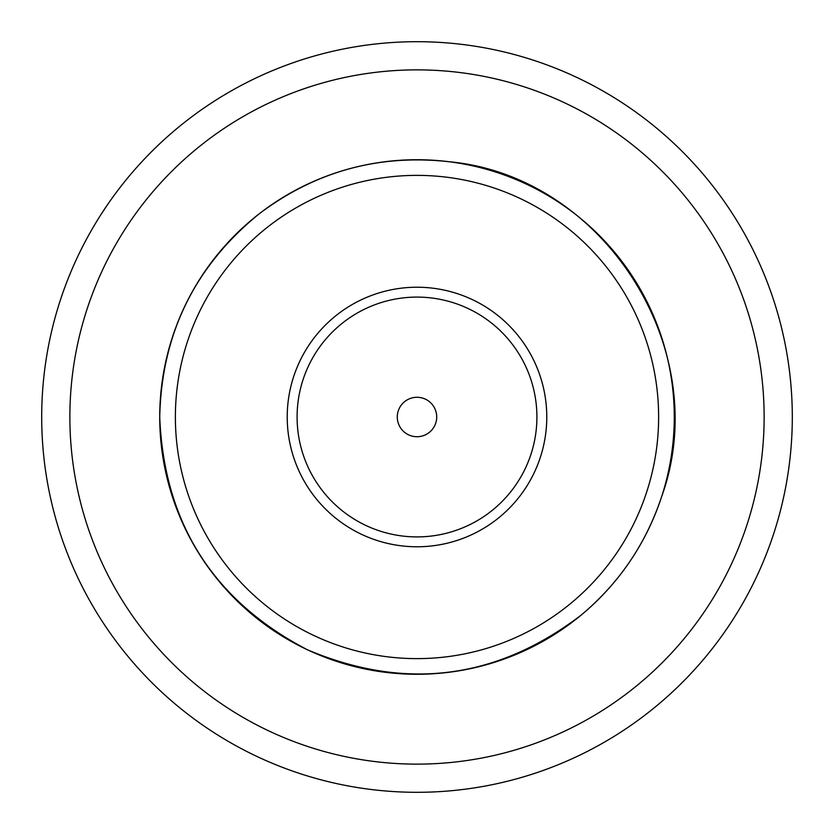 <?xml version="1.0" encoding="UTF-8"?>
<svg xmlns="http://www.w3.org/2000/svg" width="834" height="834" viewBox="0 0 834 834"><rect width="100%" height="100%" fill="white"/><g stroke="black" fill="none" stroke-linecap="round" stroke-linejoin="round"><path stroke-width="1.25" d="M417 41.7A375.3 375.3 0 0 0 41.7 417A375.3 375.3 0 0 0 417 792.3A375.3 375.3 0 0 0 792.3 417A375.3 375.3 0 0 0 417 41.7M287.219 417A129.781 129.781 0 0 1 481.885 304.608A129.781 129.781 0 0 1 481.885 529.392A129.781 129.781 0 0 1 287.219 417M297.092 417A119.908 119.908 0 0 0 476.954 520.843A119.908 119.908 0 0 0 476.954 313.157A119.908 119.908 0 0 0 297.092 417M397.276 417A19.724 19.724 0 0 0 426.862 434.076A19.724 19.724 0 0 0 426.862 399.924A19.724 19.724 0 0 0 397.276 417M417 69.868A347.132 347.132 0 0 1 764.132 417A347.132 347.132 0 0 1 417 764.132A347.132 347.132 0 0 1 69.868 417A347.132 347.132 0 0 1 417 69.868M159.732 417A257.268 257.268 0 0 1 545.634 194.197A257.268 257.268 0 0 1 545.634 639.803A257.268 257.268 0 0 1 159.732 417C161.577 333.881 194.781 266.119 259.311 213.713C315.742 171.251 379.053 153.925 449.245 161.744C604.285 176.12 714.696 350.103 661.685 496.501C646.048 543.737 619.151 583.31 580.996 615.242C496.48 679.533 405.303 691.052 307.454 649.801C213.296 600.709 164.048 523.106 159.721 417M175.38 417A241.62 241.62 0 0 1 537.815 207.749A241.62 241.62 0 0 1 537.815 626.251A241.62 241.62 0 0 1 175.38 417"/></g></svg>
